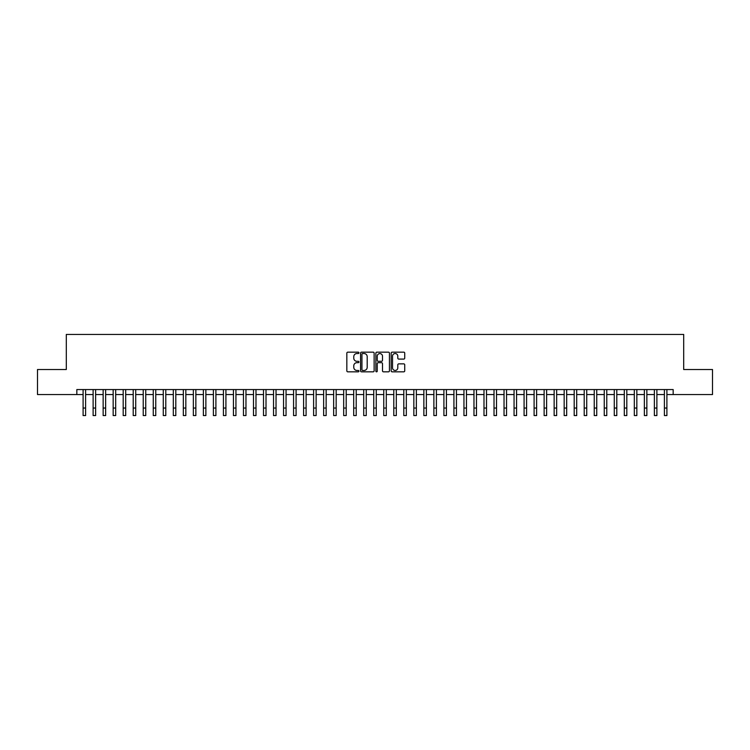 <?xml version="1.0" encoding="UTF-8"?>
<svg xmlns="http://www.w3.org/2000/svg" width="750" height="750" viewBox="0 0 750 750"><rect width="100%" height="100%" fill="white"/><g stroke="black" fill="none" stroke-linecap="round" stroke-linejoin="round"><path stroke-width="1.12" d="M358.969 352.847A0.684 0.684 0 0 0 358.275 352.162L347.822 352.162A0.984 0.984 0 0 0 346.837 353.147L346.837 370.847A0.984 0.984 0 0 0 347.822 371.831L358.275 371.831A0.684 0.684 0 0 0 358.969 371.147A0.684 0.684 0 0 0 358.275 370.453L356.925 370.453A3.15 3.15 0 0 1 353.775 367.312L353.775 365.831A3.15 3.15 0 0 1 356.925 362.681L358.275 362.681A0.684 0.684 0 0 0 358.969 361.997A0.684 0.684 0 0 0 358.275 361.303L356.925 361.303A3.15 3.15 0 0 1 353.775 358.163L353.775 356.681A3.15 3.15 0 0 1 356.925 353.531L358.275 353.531A0.684 0.684 0 0 0 358.969 352.847M403.753 359.091A0.984 0.984 0 0 0 404.738 358.106L404.738 353.147A0.984 0.984 0 0 0 403.753 352.162L392.137 352.162A0.984 0.984 0 0 0 391.163 353.147L391.163 370.847A0.984 0.984 0 0 0 392.137 371.831L403.753 371.831A0.984 0.984 0 0 0 404.738 370.847L404.738 364.847A0.984 0.984 0 0 0 403.753 363.863L398.784 363.863A0.984 0.984 0 0 0 397.8 364.847L397.8 367.828A2.634 2.634 0 0 1 395.166 370.453A2.634 2.634 0 0 1 392.531 367.828L392.531 356.166A2.634 2.634 0 0 1 395.166 353.531A2.634 2.634 0 0 1 397.8 356.166L397.8 358.106A0.984 0.984 0 0 0 398.784 359.091L403.753 359.091M76.837 394.566L37.5 394.566L37.5 369.516L66.309 369.516L66.309 334.434L683.691 334.434L683.691 369.516L712.5 369.516L712.5 394.566L673.162 394.566L673.162 389.559L76.837 389.559L76.837 394.566L83.1 394.566M374.137 353.147A0.984 0.984 0 0 0 373.153 352.162L361.547 352.162A0.984 0.984 0 0 0 360.562 353.147L360.562 370.847A0.984 0.984 0 0 0 361.547 371.831L373.153 371.831A0.984 0.984 0 0 0 374.137 370.847L374.137 353.147M376.847 352.162L388.453 352.162A0.984 0.984 0 0 1 389.438 353.147L389.438 370.847A0.984 0.984 0 0 1 388.453 371.831L383.484 371.831A0.984 0.984 0 0 1 382.5 370.847L382.5 363.666A0.984 0.984 0 0 0 381.516 362.681L378.225 362.681A0.984 0.984 0 0 0 377.241 363.666L377.241 371.147A0.684 0.684 0 0 1 376.547 371.831A0.684 0.684 0 0 1 375.863 371.147L375.863 353.147A0.984 0.984 0 0 1 376.847 352.162M85.603 394.566L93.122 394.566M95.625 394.566L103.144 394.566M105.647 394.566L113.166 394.566M115.678 394.566L123.188 394.566M125.7 394.566L133.209 394.566M135.722 394.566L143.231 394.566M145.744 394.566L153.253 394.566M155.766 394.566L163.275 394.566M165.787 394.566L173.306 394.566M175.809 394.566L183.328 394.566M185.831 394.566L193.35 394.566M195.853 394.566L203.372 394.566M205.875 394.566L213.394 394.566M215.897 394.566L223.416 394.566M225.919 394.566L233.438 394.566M235.941 394.566L243.459 394.566M245.963 394.566L253.481 394.566M255.984 394.566L263.503 394.566M266.006 394.566L273.525 394.566M276.028 394.566L283.547 394.566M286.05 394.566L293.569 394.566M296.072 394.566L303.591 394.566M306.094 394.566L313.612 394.566M316.116 394.566L323.634 394.566M326.137 394.566L333.656 394.566M336.159 394.566L343.678 394.566M346.191 394.566L353.7 394.566M356.212 394.566L363.722 394.566M366.234 394.566L373.744 394.566M376.256 394.566L383.766 394.566M386.278 394.566L393.788 394.566M396.3 394.566L403.809 394.566M406.322 394.566L413.841 394.566M416.344 394.566L423.863 394.566M426.366 394.566L433.884 394.566M436.388 394.566L443.906 394.566M446.409 394.566L453.928 394.566M456.431 394.566L463.95 394.566M466.453 394.566L473.972 394.566M476.475 394.566L483.994 394.566M486.497 394.566L494.016 394.566M496.519 394.566L504.037 394.566M506.541 394.566L514.059 394.566M516.562 394.566L524.081 394.566M526.584 394.566L534.103 394.566M536.606 394.566L544.125 394.566M546.628 394.566L554.147 394.566M556.65 394.566L564.169 394.566M566.672 394.566L574.191 394.566M576.694 394.566L584.212 394.566M586.725 394.566L594.234 394.566M596.747 394.566L604.256 394.566M606.769 394.566L614.278 394.566M616.791 394.566L624.3 394.566M626.812 394.566L634.322 394.566M636.834 394.566L644.353 394.566M646.856 394.566L654.375 394.566M656.878 394.566L664.397 394.566M666.9 394.566L673.162 394.566M362.625 353.531A0.684 0.684 0 0 0 361.941 354.225L361.941 369.769A0.684 0.684 0 0 0 362.625 370.453L364.059 370.453A3.15 3.15 0 0 0 367.2 367.312L367.2 356.681A3.15 3.15 0 0 0 364.059 353.531L362.625 353.531M382.5 356.212A2.634 2.634 0 0 0 379.866 353.588A2.634 2.634 0 0 0 377.241 356.212L377.241 360.328A0.984 0.984 0 0 0 378.225 361.303L381.516 361.303A0.984 0.984 0 0 0 382.5 360.328L382.5 356.212M83.1 408.047L85.603 408.047L85.603 415.566L83.1 415.566L83.1 389.559M85.603 408.047L85.603 389.559M93.122 408.047L95.625 408.047L95.625 415.566L93.122 415.566L93.122 389.559M95.625 408.047L95.625 389.559M103.144 408.047L105.647 408.047L105.647 415.566L103.144 415.566L103.144 389.559M105.647 408.047L105.647 389.559M113.166 408.047L115.678 408.047L115.678 415.566L113.166 415.566L113.166 389.559M115.678 408.047L115.678 389.559M123.188 408.047L125.7 408.047L125.7 415.566L123.188 415.566L123.188 389.559M125.7 408.047L125.7 389.559M133.209 408.047L135.722 408.047L135.722 415.566L133.209 415.566L133.209 389.559M135.722 408.047L135.722 389.559M143.231 408.047L145.744 408.047L145.744 415.566L143.231 415.566L143.231 389.559M145.744 408.047L145.744 389.559M153.253 408.047L155.766 408.047L155.766 415.566L153.253 415.566L153.253 389.559M155.766 408.047L155.766 389.559M163.275 408.047L165.787 408.047L165.787 415.566L163.275 415.566L163.275 389.559M165.787 408.047L165.787 389.559M173.306 408.047L175.809 408.047L175.809 415.566L173.306 415.566L173.306 389.559M175.809 408.047L175.809 389.559M183.328 408.047L185.831 408.047L185.831 415.566L183.328 415.566L183.328 389.559M185.831 408.047L185.831 389.559M193.35 408.047L195.853 408.047L195.853 415.566L193.35 415.566L193.35 389.559M195.853 408.047L195.853 389.559M203.372 408.047L205.875 408.047L205.875 415.566L203.372 415.566L203.372 389.559M205.875 408.047L205.875 389.559M213.394 408.047L215.897 408.047L215.897 415.566L213.394 415.566L213.394 389.559M215.897 408.047L215.897 389.559M223.416 408.047L225.919 408.047L225.919 415.566L223.416 415.566L223.416 389.559M225.919 408.047L225.919 389.559M233.438 408.047L235.941 408.047L235.941 415.566L233.438 415.566L233.438 389.559M235.941 408.047L235.941 389.559M243.459 408.047L245.963 408.047L245.963 415.566L243.459 415.566L243.459 389.559M245.963 408.047L245.963 389.559M253.481 408.047L255.984 408.047L255.984 415.566L253.481 415.566L253.481 389.559M255.984 408.047L255.984 389.559M263.503 408.047L266.006 408.047L266.006 415.566L263.503 415.566L263.503 389.559M266.006 408.047L266.006 389.559M273.525 408.047L276.028 408.047L276.028 415.566L273.525 415.566L273.525 389.559M276.028 408.047L276.028 389.559M283.547 408.047L286.05 408.047L286.05 415.566L283.547 415.566L283.547 389.559M286.05 408.047L286.05 389.559M293.569 408.047L296.072 408.047L296.072 415.566L293.569 415.566L293.569 389.559M296.072 408.047L296.072 389.559M303.591 408.047L306.094 408.047L306.094 415.566L303.591 415.566L303.591 389.559M306.094 408.047L306.094 389.559M313.612 408.047L316.116 408.047L316.116 415.566L313.612 415.566L313.612 389.559M316.116 408.047L316.116 389.559M323.634 408.047L326.137 408.047L326.137 415.566L323.634 415.566L323.634 389.559M326.137 408.047L326.137 389.559M333.656 408.047L336.159 408.047L336.159 415.566L333.656 415.566L333.656 389.559M336.159 408.047L336.159 389.559M343.678 408.047L346.191 408.047L346.191 415.566L343.678 415.566L343.678 389.559M346.191 408.047L346.191 389.559M353.7 408.047L356.212 408.047L356.212 415.566L353.7 415.566L353.7 389.559M356.212 408.047L356.212 389.559M363.722 408.047L366.234 408.047L366.234 415.566L363.722 415.566L363.722 389.559M366.234 408.047L366.234 389.559M373.744 408.047L376.256 408.047L376.256 415.566L373.744 415.566L373.744 389.559M376.256 408.047L376.256 389.559M383.766 408.047L386.278 408.047L386.278 415.566L383.766 415.566L383.766 389.559M386.278 408.047L386.278 389.559M393.788 408.047L396.3 408.047L396.3 415.566L393.788 415.566L393.788 389.559M396.3 408.047L396.3 389.559M403.809 408.047L406.322 408.047L406.322 415.566L403.809 415.566L403.809 389.559M406.322 408.047L406.322 389.559M413.841 408.047L416.344 408.047L416.344 415.566L413.841 415.566L413.841 389.559M416.344 408.047L416.344 389.559M423.863 408.047L426.366 408.047L426.366 415.566L423.863 415.566L423.863 389.559M426.366 408.047L426.366 389.559M433.884 408.047L436.388 408.047L436.388 415.566L433.884 415.566L433.884 389.559M436.388 408.047L436.388 389.559M443.906 408.047L446.409 408.047L446.409 415.566L443.906 415.566L443.906 389.559M446.409 408.047L446.409 389.559M453.928 408.047L456.431 408.047L456.431 415.566L453.928 415.566L453.928 389.559M456.431 408.047L456.431 389.559M463.95 408.047L466.453 408.047L466.453 415.566L463.95 415.566L463.95 389.559M466.453 408.047L466.453 389.559M473.972 408.047L476.475 408.047L476.475 415.566L473.972 415.566L473.972 389.559M476.475 408.047L476.475 389.559M483.994 408.047L486.497 408.047L486.497 415.566L483.994 415.566L483.994 389.559M486.497 408.047L486.497 389.559M494.016 408.047L496.519 408.047L496.519 415.566L494.016 415.566L494.016 389.559M496.519 408.047L496.519 389.559M504.037 408.047L506.541 408.047L506.541 415.566L504.037 415.566L504.037 389.559M506.541 408.047L506.541 389.559M514.059 408.047L516.562 408.047L516.562 415.566L514.059 415.566L514.059 389.559M516.562 408.047L516.562 389.559M524.081 408.047L526.584 408.047L526.584 415.566L524.081 415.566L524.081 389.559M526.584 408.047L526.584 389.559M534.103 408.047L536.606 408.047L536.606 415.566L534.103 415.566L534.103 389.559M536.606 408.047L536.606 389.559M544.125 408.047L546.628 408.047L546.628 415.566L544.125 415.566L544.125 389.559M546.628 408.047L546.628 389.559M554.147 408.047L556.65 408.047L556.65 415.566L554.147 415.566L554.147 389.559M556.65 408.047L556.65 389.559M564.169 408.047L566.672 408.047L566.672 415.566L564.169 415.566L564.169 389.559M566.672 408.047L566.672 389.559M574.191 408.047L576.694 408.047L576.694 415.566L574.191 415.566L574.191 389.559M576.694 408.047L576.694 389.559M584.212 408.047L586.725 408.047L586.725 415.566L584.212 415.566L584.212 389.559M586.725 408.047L586.725 389.559M594.234 408.047L596.747 408.047L596.747 415.566L594.234 415.566L594.234 389.559M596.747 408.047L596.747 389.559M604.256 408.047L606.769 408.047L606.769 415.566L604.256 415.566L604.256 389.559M606.769 408.047L606.769 389.559M614.278 408.047L616.791 408.047L616.791 415.566L614.278 415.566L614.278 389.559M616.791 408.047L616.791 389.559M624.3 408.047L626.812 408.047L626.812 415.566L624.3 415.566L624.3 389.559M626.812 408.047L626.812 389.559M634.322 408.047L636.834 408.047L636.834 415.566L634.322 415.566L634.322 389.559M636.834 408.047L636.834 389.559M644.353 408.047L646.856 408.047L646.856 415.566L644.353 415.566L644.353 389.559M646.856 408.047L646.856 389.559M654.375 408.047L656.878 408.047L656.878 415.566L654.375 415.566L654.375 389.559M656.878 408.047L656.878 389.559M664.397 408.047L666.9 408.047L666.9 415.566L664.397 415.566L664.397 389.559M666.9 408.047L666.9 389.559"/></g></svg>
